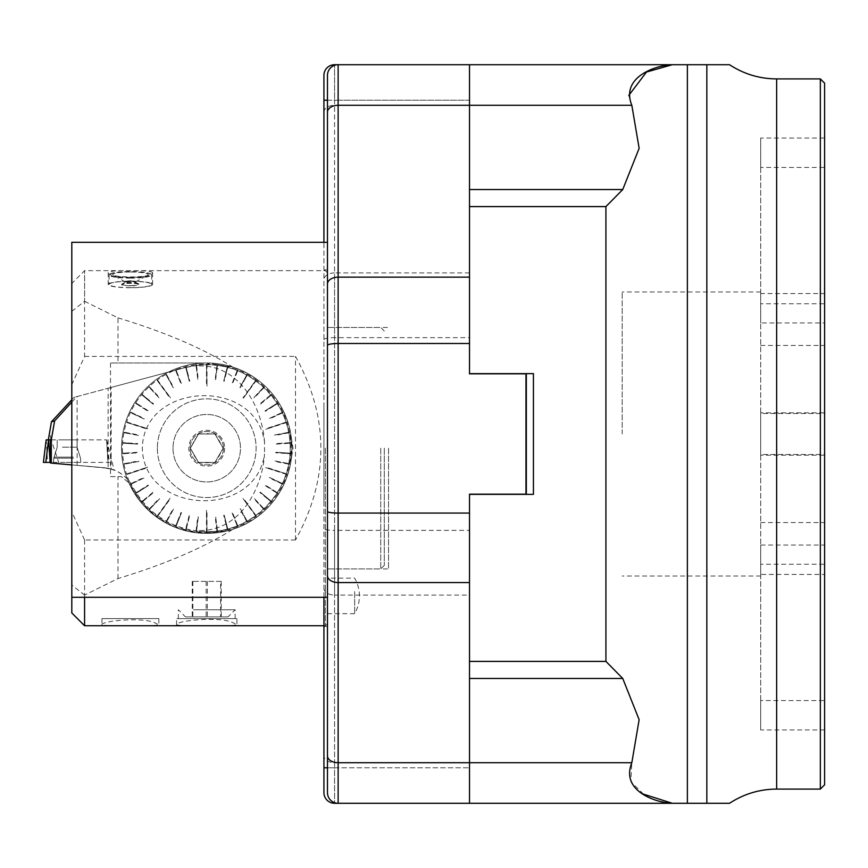<?xml version="1.0" encoding="UTF-8"?>
<svg xmlns="http://www.w3.org/2000/svg" width="868" height="868" viewBox="0 0 868 868"><rect width="100%" height="100%" fill="white"/><g stroke="black" fill="none" stroke-linecap="round" stroke-linejoin="round"><path stroke-width="0.65" stroke-dasharray="4.34 3.25" d="M469.512 678.472L469.512 803.291L706.834 803.291L706.834 64.709L469.512 64.709L469.512 373.631L533.429 373.631L533.429 494.369L469.512 494.369L469.512 803.291L469.512 678.472L622.747 678.472L605.929 661.405L469.512 661.405M643.514 794.155L630.819 781.667L631.828 762.701L639.141 719.691L622.747 678.472M469.512 206.595L469.512 373.631L469.512 189.528L469.512 206.595L605.929 206.595L622.747 189.528L639.141 148.298L631.828 105.299L628.779 95.437M469.512 189.528L469.512 105.299L469.512 189.528L622.747 189.528M820.336 78.912L820.336 789.088M824.6 784.835L824.6 83.165M824.6 729.955L760.683 729.955L760.683 700.552L824.6 700.552L824.6 545.039L760.683 545.039L760.683 576.037L760.683 574.442L824.6 574.442L824.6 700.552M824.6 138.045L824.6 322.961L760.683 322.961L760.683 291.963L760.683 293.558L824.6 293.558L824.6 138.045L760.683 138.045L760.683 167.448L824.6 167.448M760.683 729.955L760.683 574.442M760.683 700.552L760.683 545.039M760.683 138.045L760.683 293.558M760.683 167.448L760.683 322.961M760.683 345.431L824.6 345.431L824.6 303.757L760.683 303.757L760.683 455.19L824.6 455.19L824.6 545.039M824.6 293.558L824.6 345.431M760.683 522.569L824.6 522.569L824.6 564.243L760.683 564.243L760.683 412.81L824.6 412.81L824.6 322.961M622.193 434L622.193 291.963L622.193 434M824.6 574.442L824.6 522.569M824.6 455.19L824.6 413.515L760.683 413.515L760.683 303.757M824.6 303.757L824.6 413.515M824.6 412.81L824.6 454.485L760.683 454.485L760.683 564.243M824.6 564.243L824.6 454.485M760.683 413.515L760.683 455.19M760.683 454.485L760.683 412.81M469.512 337.63L469.512 64.709L334.571 64.709A10.655 10.655 0 0 0 323.927 75.353L323.927 792.647A10.655 10.655 0 0 0 334.571 803.291L469.512 803.291L469.512 530.37L334.571 530.37L334.571 337.63L469.512 337.63L469.512 373.631L526.323 373.631L526.323 494.185L469.512 494.185L469.512 530.37M526.323 494.185L469.512 494.369L525.965 494.185L525.965 373.815L469.512 373.631L526.323 373.815M469.512 803.291L338.129 803.291L469.512 803.291L469.512 494.185M327.475 100.211L338.129 100.211L338.129 64.709L469.512 64.709L338.129 64.709A10.655 10.655 0 0 0 327.475 75.353L327.475 100.211L334.571 100.211L334.571 767.789L469.512 767.789L338.129 767.789L338.129 100.211L469.512 100.211L469.512 64.709M323.927 597.293L323.927 242.291M327.475 448.203L327.475 626.457L327.475 448.203M323.927 406.159L323.927 504.97M388.549 448.203L388.549 568.931L388.549 448.203M469.512 373.631L526.323 373.631M526.323 494.369L469.512 494.369M327.475 457.523L327.475 597.293M71.805 242.291L71.805 311.341M469.512 373.815L469.512 100.211L334.571 100.211L334.571 65.317M327.475 767.789L327.475 792.647A10.655 10.655 0 0 0 338.129 803.291L338.129 767.789L327.475 767.789L334.571 767.789L334.571 802.683M291.963 448.203A85.227 85.227 0 0 0 164.128 374.401A85.227 85.227 0 0 0 164.128 522.004A85.227 85.227 0 0 0 291.963 448.203A85.227 85.227 0 0 0 164.128 374.401A85.227 85.227 0 0 0 164.128 522.004A85.227 85.227 0 0 0 291.963 448.203A85.227 85.227 0 0 0 189.105 364.831A85.227 85.227 0 0 0 128.822 482.716L121.227 476.608L110.507 476.608L110.507 362.987L206.747 362.987L232.342 366.914C262.809 377.504 282.024 398.521 289.988 429.964L291.963 448.203L289.988 466.441C282.002 497.863 262.787 518.88 232.331 529.491C186.056 539.961 151.553 524.37 128.822 482.716A85.227 85.227 0 0 0 291.963 448.203M327.475 595.925L327.475 578.164L327.475 595.925M117.983 317.872C164.833 332.043 202.96 348.361 232.385 366.849M84.608 301.304L117.994 317.883L117.972 362.987M71.784 311.341L84.587 301.294L84.587 270.653L84.587 356.477L71.773 384.676M84.587 356.412L295.511 356.412M295.543 356.466C329.319 417.627 329.319 478.778 295.543 539.939M295.511 539.994L84.587 539.994M84.587 539.929L84.587 597.293M84.587 625.752L84.587 595.09L71.784 585.065M232.385 529.556C202.96 548.044 164.833 564.363 117.983 578.533L84.608 595.101M290.118 429.92L293.015 448.203L290.118 466.485M325.337 448.203L325.337 625.752L325.337 448.203M231.148 625.752L236.921 624.862L233.091 622.757C220.114 616.041 174.663 620.707 176.562 624.862L182.334 625.752M152.659 625.752L158.866 624.862L154.591 622.703C141.484 616.747 100.189 621.184 101.925 624.862L108.142 625.752M152.453 272.997L152.584 272.617C151.271 271.076 143.871 270.436 130.395 270.707C116.92 270.436 109.52 271.076 108.207 272.617C106.786 277.879 150.782 278.769 152.453 272.997M71.805 585.021L71.805 311.384M71.805 585.065L71.805 612.971M84.554 539.918L71.773 511.74M117.972 578.511L117.972 476.608M110.507 476.608L121.227 476.608L128.822 482.716A85.227 85.227 0 0 1 206.747 362.987L110.507 362.987M295.511 539.907L295.511 356.498M217.564 364.636L215.156 379.5A330.035 69.212 -172.8 0 1 215.676 379.576L217.564 364.636A84.261 84.261 0 0 1 227.438 366.524L223.694 381.106A330.035 69.212 -165.6 0 1 224.215 381.236L227.958 366.654A84.261 84.261 0 0 1 237.517 369.757L231.973 383.754A330.035 69.212 -158.4 0 1 232.472 383.949L238.006 369.952A84.261 84.261 0 0 1 247.098 374.238L239.85 387.421A330.035 69.212 -151.2 0 1 240.317 387.681L247.564 374.488A84.261 84.261 0 0 1 256.06 379.88L243.029 397.804A296.172 62.105 36 0 1 243.463 398.108L256.06 379.88M227.958 366.654L227.015 368.162L227.438 366.524M238.006 369.952L236.888 371.33L237.517 369.757M247.564 374.488L246.751 375.974L247.098 374.238M255.496 381.562L256.483 380.195A84.261 84.261 0 0 1 264.23 386.596L253.923 397.566A330.035 69.212 -136.8 0 1 254.313 397.935L264.621 386.965A84.261 84.261 0 0 1 271.5 394.289L259.901 403.88A330.035 69.212 -129.6 0 1 260.237 404.293L271.836 394.701A84.261 84.261 0 0 1 277.749 402.828L265.033 410.889A330.035 69.212 -122.4 0 1 265.326 411.345L278.031 403.273A84.261 84.261 0 0 1 282.87 412.083L269.254 418.495A330.035 69.212 -115.2 0 1 269.481 418.973L283.098 412.571A84.261 84.261 0 0 1 286.798 421.913L265.727 428.759A296.172 62.105 72 0 1 265.89 429.269L286.798 421.913M264.621 386.965L263.069 387.833L264.23 386.596M271.836 394.701L270.534 395.775L271.5 394.289M278.031 403.273L276.317 403.739L277.749 402.828M283.098 412.571L281.341 412.81L282.87 412.083M285.355 422.944L286.961 422.423A84.261 84.261 0 0 1 289.467 432.156L274.679 434.976A330.035 69.212 -100.8 0 1 274.776 435.497L289.565 432.676A84.261 84.261 0 0 1 290.823 442.647L275.796 443.591A330.035 69.212 -93.6 0 1 275.829 444.123L290.856 443.179A84.261 84.261 0 0 1 290.856 453.226L275.829 452.282A330.035 69.212 -86.4 0 1 275.796 452.814L290.823 453.758A84.261 84.261 0 0 1 289.565 463.729L274.776 460.908A330.035 69.212 -79.2 0 1 274.679 461.429L289.467 464.25A84.261 84.261 0 0 1 286.961 473.993L265.89 467.147A296.172 62.105 108 0 1 265.727 467.646L286.961 473.993M289.565 432.676L287.796 432.47L289.467 432.156M290.856 443.179L289.163 443.288L290.823 442.647M290.823 453.758L289.163 453.118L290.856 453.226M289.467 464.25L287.796 463.935L289.565 463.729M285.192 473.971L286.798 474.492A84.261 84.261 0 0 1 283.098 483.845L269.481 477.433A330.035 69.212 -64.8 0 1 269.254 477.91L282.87 484.322A84.261 84.261 0 0 1 278.031 493.132L265.326 485.06A330.035 69.212 -57.6 0 1 265.033 485.516L277.749 493.577A84.261 84.261 0 0 1 271.836 501.715L260.237 492.113A330.035 69.212 -50.4 0 1 259.901 492.525L271.5 502.116A84.261 84.261 0 0 1 264.621 509.451L254.313 498.471A330.035 69.212 -43.2 0 1 253.923 498.84L264.23 509.809A84.261 84.261 0 0 1 256.483 516.221L243.463 498.297A296.172 62.105 144 0 1 243.029 498.612L256.483 516.221M282.87 484.322L281.568 483.118L283.098 483.845M277.749 493.577L276.599 492.221L278.031 493.132M271.5 502.116L270.534 500.63L271.836 501.715M264.23 509.809L263.46 508.214L264.621 509.451M255.062 515.158L256.06 516.525A84.261 84.261 0 0 1 247.564 521.918L240.317 508.724A330.035 69.212 -28.8 0 1 239.85 508.984L247.098 522.167A84.261 84.261 0 0 1 238.006 526.453L232.472 512.456A330.035 69.212 -21.6 0 1 231.973 512.652L237.517 526.648A84.261 84.261 0 0 1 227.958 529.751L224.215 515.169A330.035 69.212 -14.4 0 1 223.694 515.31L227.438 529.881A84.261 84.261 0 0 1 217.564 531.769L215.676 516.84A330.035 69.212 -7.2 0 1 215.156 516.905L217.043 531.834A84.261 84.261 0 0 1 207.007 532.464L207.007 510.308A296.172 62.105 180 0 1 206.476 510.308L207.007 532.464M247.098 522.167L246.751 520.431L247.564 521.918M237.517 526.648L236.888 525.075L238.006 526.453M227.438 529.881L227.015 528.243L227.958 529.751M217.043 531.834L216.826 530.153L217.564 531.769M206.476 530.771L206.476 532.464A84.261 84.261 0 0 1 196.45 531.834L198.327 516.905A330.035 69.212 7.2 0 1 197.806 516.84L195.918 531.769A84.261 84.261 0 0 1 186.045 529.881L189.788 515.31A330.035 69.212 14.4 0 1 189.267 515.169L185.524 529.751A84.261 84.261 0 0 1 175.965 526.648L181.51 512.652A330.035 69.212 21.6 0 1 181.021 512.456L175.477 526.453A84.261 84.261 0 0 1 166.385 522.167L173.633 508.984A330.035 69.212 28.8 0 1 173.166 508.724L165.918 521.918A84.261 84.261 0 0 1 157.433 516.525L170.453 498.612A296.172 62.105 -144 0 1 170.019 498.297L157.433 516.525M195.918 531.769L196.125 530.088L196.45 531.834M185.524 529.751L186.468 528.243L186.045 529.881M175.477 526.453L176.595 525.075L175.965 526.648M165.918 521.918L166.732 520.431L166.385 522.167M157.998 514.843L156.999 516.221A84.261 84.261 0 0 1 149.253 509.809L159.56 498.84A330.035 69.212 43.2 0 1 159.169 498.471L148.862 509.451A84.261 84.261 0 0 1 141.983 502.116L153.582 492.525A330.035 69.212 50.4 0 1 153.245 492.113L141.647 501.715A84.261 84.261 0 0 1 135.733 493.577L148.45 485.516A330.035 69.212 57.6 0 1 148.168 485.06L135.451 493.132A84.261 84.261 0 0 1 130.612 484.322L144.229 477.91A330.035 69.212 64.8 0 1 144.001 477.433L130.384 483.845A84.261 84.261 0 0 1 126.685 474.492L147.755 467.646A296.172 62.105 -108 0 1 147.593 467.147L126.685 474.492M148.862 509.451L150.023 508.214L149.253 509.809M141.647 501.715L142.949 500.63L141.983 502.116M135.451 493.132L136.884 492.221L135.733 493.577M130.384 483.845L131.914 483.118L130.612 484.322M128.128 473.461L126.522 473.993A84.261 84.261 0 0 1 124.026 464.25L138.804 461.429A330.035 69.212 79.2 0 1 138.706 460.908L123.918 463.729A84.261 84.261 0 0 1 122.659 453.758L137.686 452.814A330.035 69.212 86.4 0 1 137.654 452.282L122.627 453.226A84.261 84.261 0 0 1 122.627 443.179L137.654 444.123A330.035 69.212 93.6 0 1 137.686 443.591L122.659 442.647A84.261 84.261 0 0 1 123.918 432.676L138.706 435.497A330.035 69.212 100.8 0 1 138.804 434.976L124.026 432.156A84.261 84.261 0 0 1 126.522 422.423L147.593 429.269A296.172 62.105 -72 0 1 147.755 428.759L126.522 422.423M123.918 463.729L125.589 463.414L124.026 464.25M122.627 453.226L124.319 453.118L122.659 453.758M122.659 442.647L124.319 443.288L122.627 443.179M124.026 432.156L125.589 432.991L123.918 432.676M128.29 422.434L126.685 421.913A84.261 84.261 0 0 1 130.384 412.571L144.001 418.973A330.035 69.212 115.2 0 1 144.229 418.495L130.612 412.083A84.261 84.261 0 0 1 135.451 403.273L148.168 411.345A330.035 69.212 122.4 0 1 148.45 410.889L135.733 402.828A84.261 84.261 0 0 1 141.647 394.701L153.245 404.293A330.035 69.212 129.6 0 1 153.582 403.88L141.983 394.289A84.261 84.261 0 0 1 148.862 386.965L159.169 397.935A330.035 69.212 136.8 0 1 159.56 397.566L149.253 386.596A84.261 84.261 0 0 1 156.999 380.195L170.019 398.108A296.172 62.105 -36 0 1 170.453 397.804L156.999 380.195M130.612 412.083L132.142 412.81L130.384 412.571M135.733 402.828L137.166 403.739L135.451 403.273M141.983 394.289L143.285 395.363L141.647 394.701M149.253 386.596L150.414 387.833L148.862 386.965M158.421 381.247L157.433 379.88A84.261 84.261 0 0 1 165.918 374.488L173.166 387.681A330.035 69.212 151.2 0 1 173.633 387.421L166.385 374.238A84.261 84.261 0 0 1 175.477 369.952L181.021 383.949A330.035 69.212 158.4 0 1 181.51 383.754L175.965 369.757A84.261 84.261 0 0 1 185.524 366.654L189.267 381.236A330.035 69.212 165.6 0 1 189.788 381.106L186.045 366.524A84.261 84.261 0 0 1 195.918 364.636L197.806 379.576A330.035 69.212 172.8 0 1 198.327 379.5L196.45 364.571A84.261 84.261 0 0 1 206.476 363.942L206.476 386.097A296.172 62.105 0 0 1 207.007 386.097L206.476 363.942M166.385 374.238L166.732 375.974L165.918 374.488M175.965 369.757L176.595 371.33L175.477 369.952M186.045 366.524L186.468 368.162L185.524 366.654M196.45 364.571L196.656 366.253L195.918 364.636M207.007 365.634L207.007 363.942A84.261 84.261 0 0 1 217.043 364.571M236.921 618.602L176.562 618.602L236.921 618.602L236.921 624.862M193.477 609.77L235.152 609.77L193.477 609.77M235.152 618.602L178.331 618.602L235.152 618.602L235.152 609.77L228.045 616.877L185.437 616.877L228.045 616.877M158.866 618.602L101.925 618.602L158.866 618.602L101.957 618.624L158.833 618.602L158.866 624.862M130.395 281.178A22.188 3.288 0 0 1 152.594 284.454A22.188 3.288 0 0 1 130.395 287.742A22.188 3.288 0 0 1 108.207 284.454A22.188 3.288 0 0 1 130.395 281.178M130.395 285.594A7.649 1.128 180 0 0 137.99 284.313A7.649 1.128 180 0 0 130.395 283.326A7.649 1.128 180 0 0 122.8 284.313A7.649 1.128 180 0 0 130.395 285.594M130.395 285.767A8.886 1.313 0 0 1 121.813 284.118A8.886 1.313 0 0 1 130.352 283.142A8.886 1.313 0 0 1 138.978 284.118A8.886 1.313 0 0 1 130.395 285.767M130.374 281.633A5.327 0.792 180 0 0 125.252 282.219A5.327 0.792 180 0 0 125.068 282.425A5.327 0.792 180 0 0 130.395 283.207A5.327 0.792 180 0 0 135.723 282.425A5.327 0.792 180 0 0 135.538 282.219A5.327 0.792 180 0 0 130.374 281.633M130.374 280.928A5.327 0.792 180 0 0 125.068 281.72A5.327 0.792 180 0 0 125.252 281.926A5.327 0.792 180 0 0 130.395 282.512A5.327 0.792 180 0 0 135.538 281.926A5.327 0.792 180 0 0 135.723 281.72A5.327 0.792 180 0 0 130.374 280.928M130.308 271.999A17.751 2.626 180 0 0 113.252 275.308A17.751 2.626 180 0 0 130.395 277.25A17.751 2.626 180 0 0 147.549 275.308A17.751 2.626 180 0 0 130.308 271.999M130.504 277.727A20.951 3.103 0 0 1 109.683 274.158A20.951 3.103 0 0 1 130.395 271.521A20.951 3.103 0 0 1 151.108 274.158A20.951 3.103 0 0 1 130.504 277.727M130.504 278.129A21.309 3.157 180 0 0 151.705 274.972A21.309 3.157 180 0 0 151.466 274.505A21.309 3.157 180 0 0 130.395 271.825A21.309 3.157 180 0 0 109.335 274.505A21.309 3.157 180 0 0 109.097 274.972A21.309 3.157 180 0 0 130.504 278.129M130.395 287.612A21.309 3.157 0 0 1 109.097 284.454A21.309 3.157 0 0 1 130.395 281.308A21.309 3.157 0 0 1 151.705 284.454A21.309 3.157 0 0 1 130.504 287.612A21.309 3.157 0 0 1 130.395 287.612M101.957 618.602L101.925 624.862M220.624 581.365L192.24 581.365L221.242 581.365L220.624 581.365L220.624 616.877L192.24 616.877L220.624 616.877M192.24 581.365L192.24 616.877M206.128 581.365L206.128 616.877M192.859 581.365L192.859 616.877M207.365 581.365L207.365 616.877M221.242 581.365L221.242 616.877M209.372 462.525A14.561 14.561 0 0 1 204.11 462.525L198.479 462.525L195.658 457.642A14.561 14.561 0 0 1 193.022 453.085L190.211 448.203L193.022 443.32A14.561 14.561 0 0 1 195.658 438.763L198.479 433.881L204.11 433.881A14.561 14.561 0 0 1 209.372 433.881L215.004 433.881L217.825 438.763A14.561 14.561 0 0 1 220.461 443.32L223.271 448.203L220.461 453.085A14.561 14.561 0 0 1 217.825 457.642L215.004 462.525L209.372 462.525A14.561 14.561 0 0 1 204.11 462.525L198.479 462.525L195.658 457.642A14.561 14.561 0 0 1 193.022 453.085L190.211 448.203L193.022 443.32A14.561 14.561 0 0 1 195.658 438.763L198.479 433.881L204.11 433.881A14.561 14.561 0 0 1 209.372 433.881L215.004 433.881L217.825 438.763A14.561 14.561 0 0 1 220.461 443.32L223.271 448.203L220.461 453.085A14.561 14.561 0 0 1 217.825 457.642L215.004 462.525L209.372 462.525M173.003 448.203A33.733 33.733 0 0 0 223.608 477.422A33.733 33.733 0 0 0 223.608 418.994A33.733 33.733 0 0 0 173.003 448.203A33.733 33.733 0 0 1 206.747 414.47A33.733 33.733 0 0 1 240.479 448.203A33.733 33.733 0 0 1 206.747 481.935A33.733 33.733 0 0 1 173.003 448.203M224.66 448.203A17.924 17.924 0 0 1 197.785 463.718A17.924 17.924 0 0 1 197.785 432.687A17.924 17.924 0 0 1 224.66 448.203M223.434 448.203A16.687 16.687 0 0 1 198.392 462.655A16.687 16.687 0 0 1 198.392 433.75A16.687 16.687 0 0 1 223.434 448.203A16.687 16.687 0 0 1 198.392 462.655A16.687 16.687 0 0 1 198.392 433.75A16.687 16.687 0 0 1 223.434 448.203M286.961 422.423L265.89 429.269M256.483 380.195L243.463 398.108M207.007 363.942L207.007 386.097M157.433 379.88L170.453 397.804M126.685 421.913L147.755 428.759M126.522 473.993L147.593 467.147M156.999 516.221L170.019 498.297M206.476 532.464L206.476 510.308M256.06 516.525L243.029 498.612M286.798 474.492L265.727 467.646M289.163 453.118L275.829 452.282M289.131 453.649L275.764 452.282M289.131 442.756L275.796 443.591M289.163 443.288L275.72 443.591M287.796 432.47L274.679 434.976M287.905 432.991L274.603 434.987M265.825 429.291L285.192 422.434M281.341 412.81L269.254 418.495M281.568 413.287L269.188 418.528M276.317 403.739L265.033 410.889M276.599 404.184L264.968 410.933M270.198 395.363L259.901 403.88M270.534 395.775L259.847 403.935M263.069 387.833L253.923 397.566M263.46 388.191L253.879 397.62M243.42 398.173L255.062 381.247M246.284 375.714L239.85 387.421M246.751 375.974L239.818 387.486M236.888 371.33L231.973 383.754M237.387 371.526L231.94 383.83M227.015 368.162L223.694 381.106M227.535 368.292L223.673 381.171M216.826 366.253L215.156 379.5M217.358 366.318L215.145 379.576M207.007 386.173L206.476 365.634M196.125 366.318L197.806 379.576M196.656 366.253L197.817 379.641M185.947 368.292L189.267 381.236M186.468 368.162L189.289 381.302M176.096 371.526L181.021 383.949M176.595 371.33L181.043 384.025M166.732 375.974L173.166 387.681M167.198 375.714L173.199 387.746M170.497 397.859L157.998 381.562M150.023 388.191L159.169 397.935M150.414 387.833L159.224 397.989M142.949 395.775L153.245 404.293M143.285 395.363L153.3 404.336M136.884 404.184L148.168 411.345M137.166 403.739L148.222 411.389M131.914 413.287L144.001 418.973M132.142 412.81L144.077 419.005M147.831 428.781L128.128 422.944M125.589 432.991L138.706 435.497M125.686 432.47L138.782 435.508M124.319 443.288L137.654 444.123M124.352 442.756L137.73 444.123M124.352 453.649L137.686 452.814M124.319 453.118L137.762 452.814M125.686 463.935L138.804 461.429M125.589 463.414L138.88 461.418M147.658 467.125L128.29 473.971M132.142 483.606L144.229 477.91M131.914 483.118L144.294 477.877M137.166 492.677L148.45 485.516M136.884 492.221L148.515 485.472M143.285 501.042L153.582 492.525M142.949 500.63L153.636 492.481M150.414 508.572L159.56 498.84M150.023 508.214L159.614 498.785M170.063 498.232L158.421 515.158M167.198 520.691L173.633 508.984M166.732 520.431L173.665 508.919M176.595 525.075L181.51 512.652M176.096 524.88L181.542 512.587M186.468 528.243L189.788 515.31M185.947 528.113L189.81 515.234M196.656 530.153L198.327 516.905M196.125 530.088L198.338 516.829M206.476 510.243L207.007 530.771M217.358 530.088L215.676 516.84M216.826 530.153L215.676 516.764M227.535 528.113L224.215 515.169M227.015 528.243L224.194 515.104M237.387 524.88L232.472 512.456M236.888 525.075L232.44 512.391M246.751 520.431L240.317 508.724M246.284 520.691L240.284 508.659M242.986 498.547L255.496 514.843M263.46 508.214L254.313 498.471M263.069 508.572L254.259 498.416M270.534 500.63L260.237 492.113M270.198 501.042L260.183 492.069M276.599 492.221L265.326 485.06M276.317 492.677L265.261 485.028M281.568 483.118L269.481 477.433M281.341 483.606L269.416 477.4M265.662 467.624L285.355 473.461M287.905 463.414L274.776 460.908M287.796 463.935L274.7 460.897M354.654 591.575L354.654 613.676L354.654 591.575M380.737 448.203L380.737 568.931L380.737 448.203M384.285 448.203L384.285 565.383L384.285 448.203M50.583 463.035L104.312 467.733C117.072 469.349 126.544 475.675 132.717 486.72C147.05 512.814 169.217 527.679 199.217 531.314L199.217 530.522C239.297 531.324 262.234 489.639 264.523 454.094C255.55 519.748 143.752 514.507 142.319 448.311C143.491 381.855 255.756 376.625 264.523 442.311L264.523 454.094M71.805 464.89L108.131 468.286L108.131 388.246L76.818 396.633L71.805 402.112M59.187 463.783L104.312 467.733L59.187 463.783L51.223 439.859L48.337 439.859L106.59 439.859L46.167 439.859M50.897 439.826L49.758 431.157M71.805 399.747L73.975 397.392L76.818 396.633M199.217 530.522L199.217 531.314C246.458 536.663 291.181 495.964 290.183 448.224C291.214 400.484 246.479 359.743 199.217 365.102L199.217 365.884L199.217 365.102L185.134 367.598L73.975 397.392M199.217 365.884C239.297 365.113 262.158 406.636 264.523 442.311M108.131 388.246L111.147 387.432L111.147 469.013L108.131 468.286M111.147 469.013A35.512 35.512 0 0 1 132.717 486.72A83.447 83.447 0 0 0 239.785 524.825A83.447 83.447 0 0 0 285.561 420.806A83.447 83.447 0 0 0 185.134 367.598L111.147 387.432M190.342 448.203L198.544 434L214.938 434L223.141 448.203L214.938 462.405L198.544 462.405L190.342 448.203L198.544 462.405L214.938 462.405L223.141 448.203L214.938 434L198.544 434L190.342 448.203M157.379 448.203A49.357 49.357 0 0 0 231.42 490.952A49.357 49.357 0 0 0 231.42 405.454A49.357 49.357 0 0 0 157.379 448.203A49.357 49.357 0 0 0 206.747 497.559A49.357 49.357 0 0 0 256.103 448.203A49.357 49.357 0 0 0 206.747 398.846A49.357 49.357 0 0 0 157.379 448.203M77.133 465.356L77.133 396.546M104.312 467.733L114.066 470.011L104.312 467.733M62.463 439.859L77.068 439.859L62.463 439.859M51.223 439.859L50.474 439.859M106.666 439.859L114.066 470.011M60.717 462.405L80.778 462.405L60.717 462.405M108.055 462.405L106.59 439.859L107.892 462.405L109.379 462.405L47.545 462.405L107.892 462.405M43.4 462.405L47.545 462.405L46.243 439.859M45.787 462.405L47.545 462.405M776.643 789.088L776.643 78.912M631.828 762.701L334.571 762.701L334.571 595.079L469.512 595.079M687.369 803.291L687.369 64.709M469.512 272.921L334.571 272.921L334.571 105.299L631.828 105.299M605.929 206.595L605.929 661.405M323.927 112.146A10.655 6.846 180 0 1 334.571 105.299L334.571 64.709A10.655 10.655 0 0 0 323.927 75.353M323.927 792.647A10.655 10.655 0 0 0 334.571 803.291L334.571 762.701A10.655 6.846 0 0 1 323.927 755.854M323.927 588.233A10.655 6.846 -0 0 0 334.571 595.079L334.571 530.37A10.655 1.996 0 0 1 323.927 528.373M323.927 339.627A10.655 1.996 180 0 1 334.571 337.63L334.571 272.921A10.655 6.846 180 0 0 323.927 279.767M73.4 458.163L53.773 458.163L73.4 458.163M73.227 457.121L54.131 457.121L73.227 457.121M62.463 447.161L77.068 447.161L62.463 447.161M760.683 291.963L622.193 291.963M760.683 576.037L622.193 576.037M323.927 626.457L327.475 626.457M323.927 269.948L327.475 269.948M384.285 565.383L380.737 568.931L327.475 568.931L388.549 568.931M384.285 331.023L380.737 327.475L327.475 327.475L388.549 327.475M327.475 272.791L325.337 270.653L84.587 270.653L71.805 283.445M327.475 623.615L325.337 625.752L323.927 625.752M176.562 624.862L176.562 618.602M178.331 618.602L178.331 609.77L185.437 616.877M108.207 272.617L108.207 284.454M152.594 272.617L152.594 284.454M137.99 284.313A9.939 9.939 0 0 0 122.8 284.313M125.252 282.219L121.813 284.118M135.538 282.219L138.978 284.118M125.068 281.72L125.068 282.425M135.723 281.72L135.723 282.425M135.538 281.926L147.549 275.308M125.252 281.926L113.252 275.308M109.097 274.972L109.097 284.454M151.705 274.972L151.705 284.454M327.475 613.676L354.654 613.676A35.512 35.512 0 0 0 354.654 578.164L327.475 578.164M53.773 458.163L53.48 462.405L53.773 458.163L57.19 447.161L57.19 439.859L57.19 447.161L53.773 458.163M80.485 458.163L80.778 462.405L80.485 458.163L77.068 447.161L77.068 439.859L77.068 447.161L80.485 458.163M106.612 439.859L109.379 462.405"/><path stroke-width="1.3" d="M628.779 95.437L646.508 72.033L672.32 64.709L729.532 64.709L706.834 64.709L706.834 803.291L729.532 803.291L672.32 803.291L643.514 794.155M323.927 242.291L323.927 75.353A10.655 10.655 0 0 1 334.571 64.709L672.32 64.709C657.499 64.959 620.132 76.319 631.828 105.299L639.141 148.309L622.747 189.528L605.929 206.595L469.512 206.595M469.512 661.405L605.929 661.405L622.747 678.472L639.141 719.702L631.828 762.701C620.153 791.67 657.445 803.019 672.32 803.291L334.571 803.291A10.655 10.655 0 0 1 323.927 792.647L323.927 597.293M469.512 494.369L533.429 494.369L533.429 373.631L469.512 373.631M820.336 78.912L824.6 83.165L824.6 784.835L820.336 789.088L820.336 78.912L776.643 78.912L776.643 789.088C759.543 789.196 743.843 793.938 729.532 803.291M526.323 373.631L526.323 494.369M469.512 513.075L469.512 494.185L525.965 494.185L525.965 373.815L469.512 373.815L469.512 343.5L338.129 343.5L338.129 513.075L469.512 513.075L469.512 582.558L338.129 582.558L338.129 803.291A10.655 10.655 0 0 1 327.475 792.647L327.475 242.291L71.805 242.291L71.805 612.971L84.587 625.752L84.587 597.293M327.475 367.316L327.475 75.353A10.655 10.655 0 0 1 338.129 64.709L338.129 277.163L469.512 277.163L469.512 343.5M323.927 100.211L327.475 100.211L327.475 242.291M71.805 597.293L327.475 597.293L327.475 767.789L323.927 767.789M469.512 64.709L469.512 277.163M469.512 582.558L469.512 803.291M84.587 625.752L323.927 625.752M71.805 464.89L50.583 463.035L50.474 439.859L48.63 439.859L50.094 462.405L43.4 462.405L46.167 439.859L48.63 439.859M51.288 463.1L51.288 439.826L48.337 439.826L51.462 421.761L71.805 399.747M51.288 439.826L54.619 420.915L51.462 421.761M71.805 402.112L54.619 420.915M48.554 439.859L45.787 462.405L43.4 462.405L50.094 462.405M631.828 105.299L338.129 105.299A10.655 6.846 180 0 0 327.475 112.146M469.512 189.528L622.747 189.528M687.369 64.709L687.369 803.291M327.475 755.854A10.655 6.846 0 0 0 338.129 762.701L631.828 762.701M622.747 678.472L469.512 678.472M605.929 661.405L605.929 206.595M334.571 802.683L334.571 803.291M334.571 64.709L334.571 65.317M327.475 284.01A10.655 6.846 180 0 1 338.129 277.163L338.129 343.5A10.655 1.877 0 0 0 327.475 345.366M327.475 511.436A10.655 1.638 0 0 0 338.129 513.075L338.129 582.558A10.655 6.846 0 0 1 327.475 575.712M327.475 792.647A10.655 10.655 0 0 0 338.129 803.291M338.129 64.709A10.655 10.655 0 0 0 327.475 75.353M776.643 78.912C759.543 78.804 743.843 74.062 729.532 64.709M820.336 789.088L776.643 789.088M46.167 439.859L43.4 462.405"/></g></svg>

